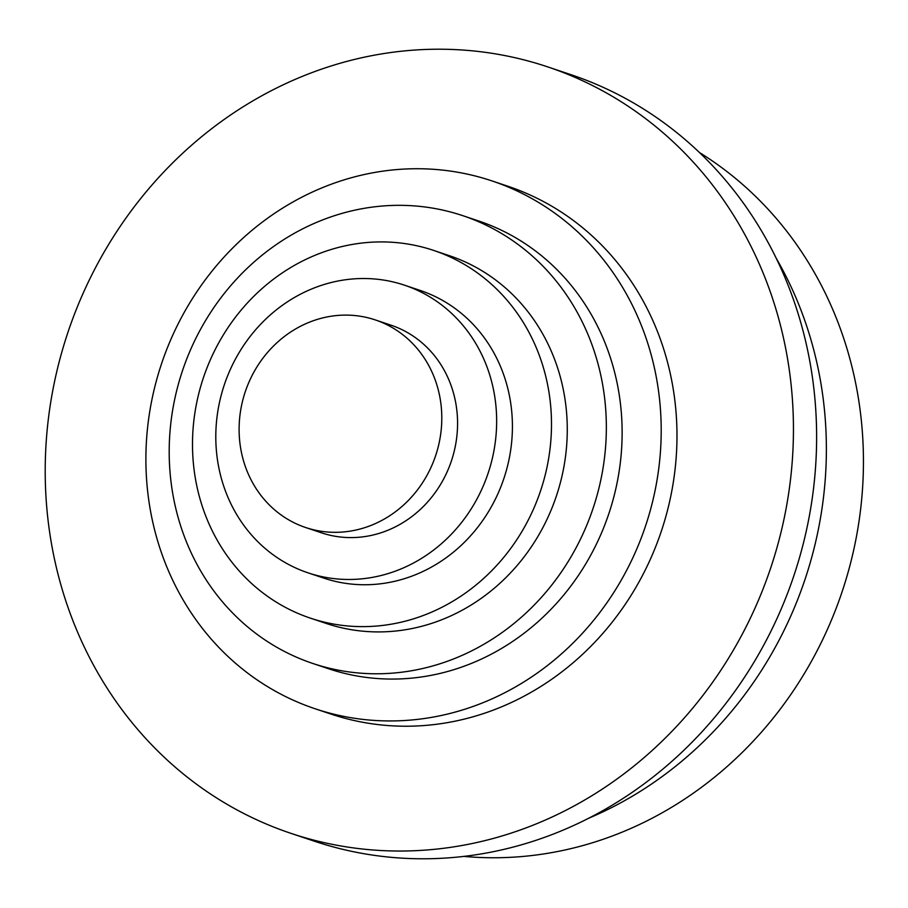 <?xml version="1.0" encoding="UTF-8"?>
<svg xmlns="http://www.w3.org/2000/svg" width="908" height="908" viewBox="0 0 908 908"><rect width="100%" height="100%" fill="white"/><g stroke="black" fill="none" stroke-linecap="round" stroke-linejoin="round"><path stroke-width="1.36" d="M441.504 409.803A109.482 100.391 108.5 0 1 305.69 527.537A109.482 100.391 108.5 0 1 239.394 437.622A109.482 100.391 108.5 0 1 375.208 319.888A109.482 100.391 108.5 0 1 441.504 409.803M375.208 319.888L390.985 325.178A109.482 100.391 108.5 0 1 457.28 415.081A109.482 100.391 108.5 0 1 321.466 532.814L305.69 527.537M496.245 409.712A151.693 139.106 108.5 0 1 308.062 572.846A151.693 139.106 108.5 0 1 216.206 448.268A151.693 139.106 108.5 0 1 404.389 285.146A151.693 139.106 108.5 0 1 496.245 409.712M404.389 285.146L420.166 290.424A151.693 139.106 108.5 0 1 512.01 415.001A151.693 139.106 108.5 0 1 323.838 578.124L308.062 572.846M550.974 409.633A193.915 177.809 108.5 0 1 310.434 618.155A193.915 177.809 108.5 0 1 193.018 458.915A193.915 177.809 108.5 0 1 433.57 250.392A193.915 177.809 108.5 0 1 550.974 409.633M433.57 250.392L449.335 255.681A193.915 177.809 108.5 0 1 566.751 414.911A193.915 177.809 108.5 0 1 326.21 623.444L310.434 618.155M605.715 409.553A236.125 216.524 108.5 0 1 312.806 663.464A236.125 216.524 108.5 0 1 169.83 469.561A236.125 216.524 108.5 0 1 462.739 215.65A236.125 216.524 108.5 0 1 605.715 409.553M462.739 215.65L478.516 220.928A236.125 216.524 108.5 0 1 621.492 414.831A236.125 216.524 108.5 0 1 328.582 668.753L312.806 663.464M660.457 409.463A278.347 255.227 108.5 0 1 315.178 708.785A278.347 255.227 108.5 0 1 146.642 480.207A278.347 255.227 108.5 0 1 491.92 180.896A278.347 255.227 108.5 0 1 660.457 409.463M491.92 180.896L507.697 186.174A278.347 255.227 108.5 0 1 676.233 414.752A278.347 255.227 108.5 0 1 330.955 714.063L315.178 708.785M291.014 833.374L314.179 841.137A404.174 370.612 -71.5 0 0 470.991 855.484A404.174 370.612 -71.5 0 0 813.125 491.796A404.174 370.612 -71.5 0 0 570.814 74.626L547.649 66.863A404.174 370.612 -71.5 0 0 390.826 52.516A404.174 370.612 -71.5 0 0 48.703 416.204A404.174 370.612 -71.5 0 0 291.014 833.374A404.174 370.612 -71.5 0 0 447.826 847.731A404.174 370.612 -71.5 0 0 789.949 484.043A404.174 370.612 -71.5 0 0 547.649 66.863M463.852 856.392A379.669 348.15 -71.5 0 0 538.773 854.655A379.669 348.15 -71.5 0 0 853.1 552.654A379.669 348.15 -71.5 0 0 699.5 152.555M588.759 818.199A379.669 348.15 -71.5 0 0 776.226 258.269"/></g></svg>
